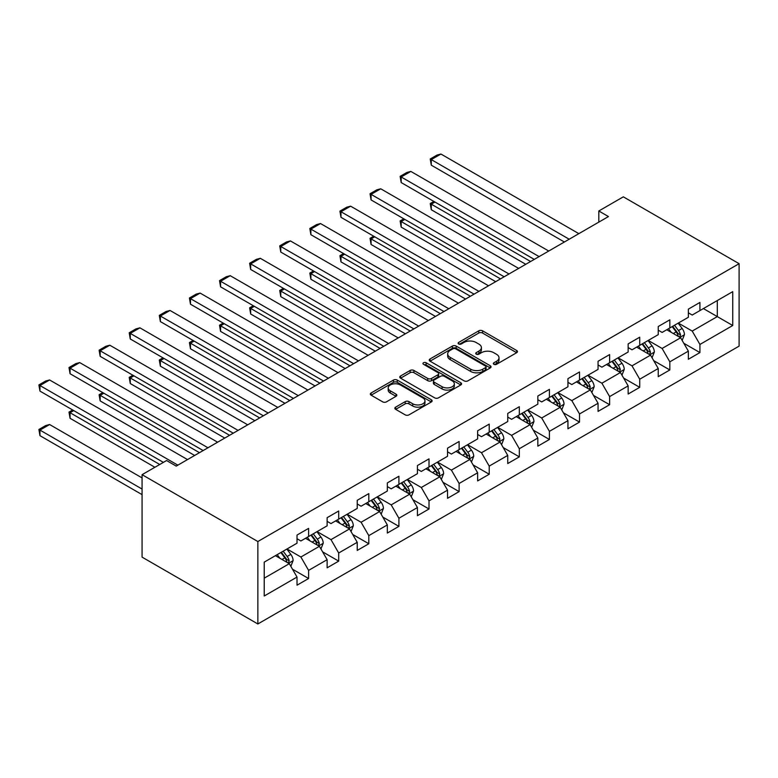 <?xml version="1.0" encoding="UTF-8"?>
<svg xmlns="http://www.w3.org/2000/svg" width="778" height="778" viewBox="0 0 778 778"><rect width="100%" height="100%" fill="white"/><g stroke="black" fill="none" stroke-linecap="round" stroke-linejoin="round"><path stroke-width="1.17" d="M493.904 364.308A1.877 1.079 0 0 0 496.549 364.308L516.68 352.697A2.674 1.546 0 0 0 517.458 351.598A2.674 1.546 0 0 0 516.68 350.508L482.584 330.825A2.674 1.546 0 0 0 478.791 330.825L458.67 342.437A1.877 1.079 0 0 0 458.125 343.205A1.877 1.079 0 0 0 458.67 343.973A1.877 1.079 0 0 0 461.325 343.973L463.931 342.466A8.568 4.95 0 0 1 476.048 342.466L478.888 344.109A8.568 4.95 0 0 1 481.397 347.61A8.568 4.95 0 0 1 478.888 351.102L476.282 352.609A1.877 1.079 0 0 0 475.737 353.377A1.877 1.079 0 0 0 476.282 354.146A1.877 1.079 0 0 0 478.937 354.146L481.543 352.638A8.568 4.95 0 0 1 493.66 352.638L496.5 354.282A8.568 4.95 0 0 1 499.019 357.773A8.568 4.95 0 0 1 496.5 361.274L493.904 362.781A1.877 1.079 0 0 0 493.349 363.55A1.877 1.079 0 0 0 493.904 364.308L493.904 362.781M395.642 407.147A2.674 1.546 0 0 0 394.864 408.246A2.674 1.546 0 0 0 395.642 409.335L405.212 414.859A2.674 1.546 0 0 0 408.995 414.859L431.352 401.954A2.674 1.546 0 0 0 432.13 400.865A2.674 1.546 0 0 0 431.352 399.766L397.257 380.082A2.674 1.546 0 0 0 393.464 380.082L371.116 392.987A2.674 1.546 0 0 0 370.338 394.086A2.674 1.546 0 0 0 371.116 395.175L382.669 401.847A2.674 1.546 0 0 0 386.462 401.847L396.021 396.323A2.674 1.546 0 0 0 396.809 395.234A2.674 1.546 0 0 0 396.021 394.135L390.293 390.828A7.167 4.133 0 0 1 388.193 387.901A7.167 4.133 0 0 1 392.618 384.079A7.167 4.133 0 0 1 400.427 384.974L422.872 397.937A7.167 4.133 0 0 1 424.973 400.865A7.167 4.133 0 0 1 420.548 404.686A7.167 4.133 0 0 1 412.739 403.782L408.995 401.623A2.674 1.546 0 0 0 405.212 401.623L395.642 407.147L395.642 409.335M739.1 263.684L623.324 196.834L598.817 210.984L608.464 216.556L176.227 466.1L166.58 460.537L142.073 474.677L257.858 541.527L739.1 263.684L739.1 346.122L257.858 623.966L257.858 541.527M464.116 380.85A2.674 1.546 0 0 0 467.909 380.85L490.257 367.945A2.674 1.546 0 0 0 491.035 366.856A2.674 1.546 0 0 0 490.257 365.757L456.161 346.074A2.674 1.546 0 0 0 452.378 346.074L430.02 358.979A2.674 1.546 0 0 0 429.242 360.078A2.674 1.546 0 0 0 430.02 361.167L464.116 380.85M424.234 364.717A1.877 1.079 0 0 1 426.14 364.979L426.14 362.752L460.8 382.766A2.674 1.546 0 0 1 461.587 383.855A2.674 1.546 0 0 1 460.8 384.954L438.452 397.85A2.674 1.546 0 0 1 434.659 397.85L400.573 378.166L400.573 375.988A2.674 1.546 0 0 0 399.785 377.077A2.674 1.546 0 0 0 400.573 378.166M400.573 375.988L410.132 370.464A2.674 1.546 0 0 1 413.925 370.464L427.754 378.448A2.674 1.546 0 0 0 431.537 378.448L437.888 374.782A2.674 1.546 0 0 0 438.666 373.683A2.674 1.546 0 0 0 437.888 372.594L423.485 364.279A1.877 1.079 0 0 1 422.94 363.521A1.877 1.079 0 0 1 424.098 362.519A1.877 1.079 0 0 1 426.14 362.752M292.489 569.214L308.603 578.511L308.603 570.381L327.13 559.683L327.13 567.814L338.702 561.133L338.702 553.002L357.228 542.305L357.228 550.435L368.811 543.754L368.811 535.624L387.327 524.926L387.327 533.056L398.91 526.375L398.91 518.245L417.436 507.548L417.436 515.678L429.009 508.997L429.009 500.867L447.535 490.169L447.535 498.299L459.117 491.618L459.117 483.478L477.634 472.791L477.634 480.921L489.216 474.24L489.216 466.1L507.742 455.412L507.742 463.542L519.315 456.861L519.315 448.721L537.841 438.033L537.841 446.164L549.414 439.482L549.414 431.343L567.94 420.655L567.94 428.785L579.522 422.094L579.522 413.964L598.049 403.267L598.049 411.406L609.621 404.716L609.621 396.586L628.147 385.888L628.147 394.028L639.72 387.337L639.72 379.207L658.246 368.509L658.246 376.649L669.829 369.958L669.829 361.828L688.355 351.131L688.355 359.271L699.928 352.58L699.928 344.45L732.73 325.505L732.73 291.643L717.297 300.551L717.297 316.597L732.73 325.505M308.603 578.511L297.021 585.192L297.021 577.062L264.219 596.006L264.219 562.134L297.021 543.2L297.021 535.06L308.603 528.379L308.603 536.509L327.13 525.821L327.13 517.681L338.702 511L338.702 519.13L357.228 508.433L357.228 500.303L368.811 493.622L368.811 501.752L387.327 491.054L387.327 482.924L398.91 476.243L398.91 484.373L417.436 473.676L417.436 465.545L429.009 458.864L429.009 466.995L447.535 456.297L447.535 448.167L459.117 441.486L459.117 449.616L477.634 438.918L477.634 430.788L489.216 424.107L489.216 432.237L507.742 421.54L507.742 413.41L519.315 406.729L519.315 414.859L537.841 404.161L537.841 396.031L549.414 389.34L549.414 397.48L567.94 386.783L567.94 378.653L579.522 371.962L579.522 380.102L598.049 369.404L598.049 361.274L609.621 354.583L609.621 362.723L628.147 352.026L628.147 343.895L639.72 337.205L639.72 345.344L658.246 334.647L658.246 326.517L669.829 319.826L669.829 327.956L688.355 317.268L688.355 309.129L699.928 302.447L699.928 310.578L732.73 291.643M305.511 538.298L319.408 546.312L300.882 557.009L286.994 548.986M297.021 538.736L300.882 540.973L308.603 536.509M300.882 557.009L308.603 570.381M319.408 546.312L327.13 559.683M335.619 520.92L349.507 528.933L330.99 539.631L317.093 531.607M327.13 521.357L330.99 523.584L338.702 519.13M330.99 539.631L338.702 553.002M349.507 528.933L357.228 542.305M365.718 503.531L379.615 511.554L361.089 522.252L347.192 514.229M357.228 503.979L361.089 506.206L368.811 501.752M361.089 522.252L368.811 535.624M379.615 511.554L387.327 524.926M395.817 486.153L409.714 494.176L391.188 504.873L377.301 496.85M387.327 486.6L391.188 488.827L398.91 484.373M391.188 504.873L398.91 518.245M409.714 494.176L417.436 507.548M425.926 468.774L439.813 476.797L421.297 487.495L407.4 479.472M417.436 469.222L421.297 471.449L429.009 466.995M421.297 487.495L429.009 500.867M439.813 476.797L447.535 490.169M456.025 451.396L469.922 459.419L451.396 470.116L437.499 462.093M447.535 451.843L451.396 454.07L459.117 449.616M451.396 470.116L459.117 483.478M469.922 459.419L477.634 472.791M486.124 434.017L500.021 442.04L481.494 452.738L467.607 444.715M477.634 434.464L481.494 436.691L489.216 432.237M481.494 452.738L489.216 466.1M500.021 442.04L507.742 455.412M516.232 416.638L530.119 424.662L511.593 435.359L497.706 427.336M507.742 417.086L511.593 419.313L519.315 414.859M511.593 435.359L519.315 448.721M530.119 424.662L537.841 438.033M546.331 399.26L560.228 407.283L541.702 417.981L527.805 409.957M537.841 399.707L541.702 401.934L549.414 397.48M541.702 417.981L549.414 431.343M560.228 407.283L567.94 420.655M576.43 381.881L590.327 389.904L571.801 400.602L557.914 392.579M567.94 382.329L571.801 384.556L579.522 380.102M571.801 400.602L579.522 413.964M590.327 389.904L598.049 403.267M606.539 364.503L620.426 372.526L601.9 383.214L588.012 375.2M598.049 364.95L601.9 367.177L609.621 362.723M601.9 383.214L609.621 396.586M620.426 372.526L628.147 385.888M636.637 347.124L650.534 355.147L632.008 365.835L618.111 357.822M628.147 347.572L632.008 349.799L639.72 345.344M632.008 365.835L639.72 379.207M650.534 355.147L658.246 368.509M666.736 329.746L680.633 337.769L662.107 348.456L648.21 340.433M658.246 330.193L662.107 332.42L669.829 327.956M662.107 348.456L669.829 361.828M680.633 337.769L688.355 351.131M703.4 308.574L717.297 316.597L692.206 331.078L678.319 323.055M688.355 312.814L692.206 315.041L699.928 310.578M692.206 331.078L699.928 344.45M142.073 474.677L142.073 557.126L257.858 623.966M598.817 210.984L598.817 222.129M264.219 578.18L289.309 563.69L275.412 555.677M289.309 563.69L297.021 577.062M683.813 343.283L699.928 352.58M653.715 360.661L669.829 369.958M623.616 378.04L639.72 387.337M593.507 395.419L609.621 404.716M563.408 412.797L579.522 422.094M533.309 430.176L549.414 439.482M503.201 447.554L519.315 456.861M473.102 464.933L489.216 474.24M443.003 482.311L459.117 491.618M412.894 499.69L429.009 508.997M382.795 517.069L398.91 526.375M352.697 534.447L368.811 543.754M322.588 551.826L338.702 561.133M494.652 364.571L496.5 363.501A8.568 4.95 0 0 0 499.019 360.01L499.019 357.773M481.397 347.61L481.397 349.837A8.568 4.95 0 0 1 478.888 353.338L477.031 354.408M516.641 352.716L482.584 333.052A2.674 1.546 0 0 0 478.791 333.052L459.419 344.236M490.257 365.757L490.257 367.945L456.161 348.301A2.674 1.546 0 0 0 452.378 348.301L430.059 361.186L430.02 358.979M485.521 367.615A1.877 1.079 0 0 0 486.065 366.856A1.877 1.079 0 0 0 485.521 366.088L455.597 348.807A1.877 1.079 0 0 0 452.942 348.807L450.199 350.392A8.568 4.95 0 0 0 447.681 353.893A8.568 4.95 0 0 0 450.199 357.394L470.651 369.2A8.568 4.95 0 0 0 482.768 369.2L485.521 367.615L485.521 369.851A1.877 1.079 0 0 0 486.065 369.083L486.065 366.856M447.681 353.893L447.681 356.12A8.568 4.95 0 0 0 450.199 359.621L450.199 357.394M485.521 369.851L482.768 371.437A8.568 4.95 0 0 1 470.651 371.437L450.199 359.621M400.602 378.196L410.132 372.691L410.132 370.464M438.666 373.683L438.666 375.92A2.674 1.546 0 0 1 437.888 377.009L431.537 380.675A2.674 1.546 0 0 1 427.754 380.675L413.925 372.691A2.674 1.546 0 0 0 410.132 372.691M426.14 364.979L460.771 384.974M442.099 386.724A7.167 4.133 0 0 0 449.908 387.629A7.167 4.133 0 0 0 454.333 383.807A7.167 4.133 0 0 0 452.232 380.88L444.326 376.309A2.674 1.546 0 0 0 440.533 376.309L434.192 379.975A2.674 1.546 0 0 0 433.404 381.064A2.674 1.546 0 0 0 434.192 382.163L442.099 386.724L442.099 388.951A7.167 4.133 0 0 0 449.908 389.856A7.167 4.133 0 0 0 454.333 386.034L454.333 383.807M433.404 381.064L433.404 383.301A2.674 1.546 0 0 0 434.192 384.39L434.192 382.163M442.099 388.951L434.192 384.39M424.973 400.865L424.973 403.092A7.167 4.133 0 0 1 420.548 406.913A7.167 4.133 0 0 1 412.739 406.019L408.995 403.86A2.674 1.546 0 0 0 405.212 403.86L395.681 409.354M388.193 387.901L388.193 390.128A7.167 4.133 0 0 0 390.293 393.055L390.293 390.828M396.021 394.135L396.021 396.323L390.293 393.055M431.313 401.973L397.257 382.309A2.674 1.546 0 0 0 393.464 382.309L371.155 395.195M682.16 340.404L684.455 334.618A7.235 4.172 -120 0 0 682.141 328.462L678.163 323.152M671.22 332.332L668.516 328.715M530.606 261.505L431.284 204.167L431.284 209.739L525.782 264.296M679.515 337.117L680.546 334.929A7.235 4.172 -120 0 0 678.474 330.582L674.497 325.262M672.688 326.313L677.103 332.206A3.686 2.13 60 0 1 677.774 333.324L680.546 334.929M672.182 326.604L676.16 331.914A7.235 4.172 60 0 1 678.231 336.271M434.951 202.047L431.284 204.167L430.224 203.554L433.891 201.434M431.284 209.739L430.224 203.554M569.195 239.225L431.284 159.607L431.284 165.179L564.371 242.007M578.842 233.653L440.931 154.034L431.284 159.607L430.224 158.994L436.983 155.094L440.931 154.034M431.284 165.179L430.224 158.994M652.052 357.783L654.347 352.006A7.235 4.172 -120 0 0 652.042 345.84L648.064 340.531M641.121 349.711L638.407 346.093M500.507 278.884L401.185 221.545L401.185 227.118L495.674 281.675M649.416 354.496L650.447 352.308A7.235 4.172 -120 0 0 648.375 347.961L644.398 342.641M642.579 343.691L647.004 349.585A3.686 2.13 60 0 1 647.666 350.703L650.447 352.308M642.074 343.983L646.061 349.293A7.235 4.172 60 0 1 648.132 353.65M404.852 219.425L401.185 221.545L400.125 220.933L403.792 218.812M401.185 227.118L400.125 220.933M621.953 375.161L624.248 369.385A7.235 4.172 -120 0 0 621.943 363.219L617.956 357.909M611.012 367.09L608.308 363.482M470.398 296.262L371.087 238.924L371.087 244.496L465.575 299.053M619.307 371.874L620.348 369.686A7.235 4.172 -120 0 0 618.277 365.339L614.289 360.019M612.481 361.07L616.896 366.963A3.686 2.13 60 0 1 617.567 368.091L620.348 369.686M611.975 361.362L615.962 366.681A7.235 4.172 60 0 1 618.033 371.028M374.753 236.813L371.087 238.924L370.027 238.311L373.693 236.201M371.087 244.496L370.027 238.311M539.096 256.604L401.185 176.985L401.185 182.558L534.272 259.395M548.743 251.031L410.833 171.413L401.185 176.985L400.125 176.373L406.875 172.473L410.833 171.413M401.185 182.558L400.125 176.373M508.997 273.982L371.087 194.364L371.087 199.936L504.173 276.774M518.644 268.41L380.734 188.791L371.087 194.364L370.027 193.751L376.776 189.851L380.734 188.791M371.087 199.936L370.027 193.751M591.854 392.54L594.149 386.763A7.235 4.172 -120 0 0 591.834 380.607L587.857 375.288M580.913 384.468L578.21 380.86M440.299 313.641L340.978 256.302L340.978 261.875L435.476 316.432M589.209 389.253L590.239 387.065A7.235 4.172 -120 0 0 588.168 382.718L584.19 377.398M582.382 378.448L586.797 384.351A3.686 2.13 60 0 1 587.468 385.47L590.239 387.065M581.876 378.74L585.853 384.06A7.235 4.172 60 0 1 587.925 388.407M344.644 254.192L340.978 256.302L339.918 255.69L343.584 253.579M340.978 261.875L339.918 255.69M561.745 409.918L564.04 404.142A7.235 4.172 -120 0 0 561.735 397.986L557.758 392.666M550.814 401.847L548.111 398.239M410.201 331.02L310.879 273.681L310.879 279.253L405.367 333.811M559.11 406.631L560.141 404.443A7.235 4.172 -120 0 0 558.069 400.096L554.092 394.786M552.273 395.827L556.698 401.73A3.686 2.13 60 0 1 557.359 402.848L560.141 404.443M551.767 396.119L555.755 401.438A7.235 4.172 60 0 1 557.826 405.785M314.545 271.571L310.879 273.681L309.819 273.068L313.485 270.958M310.879 279.253L309.819 273.068M531.646 427.297L533.941 421.52A7.235 4.172 -120 0 0 531.637 415.364L527.649 410.045M520.706 419.225L518.002 415.617M380.092 348.408L280.78 291.06L280.78 296.632L375.268 351.189M529.001 424.01L530.042 421.832A7.235 4.172 -120 0 0 527.97 417.475L523.983 412.165M522.174 413.206L526.589 419.109A3.686 2.13 60 0 1 527.26 420.227L530.042 421.832M521.668 413.497L525.656 418.817A7.235 4.172 60 0 1 527.727 423.164M284.447 288.949L280.78 291.06L279.72 290.447L283.387 288.337M280.78 296.632L279.72 290.447M478.888 291.361L340.978 211.742L340.978 217.315L474.065 294.152M488.535 285.798L350.625 206.17L340.978 211.742L339.918 211.13L346.677 207.23L350.625 206.17M340.978 217.315L339.918 211.13M448.789 308.74L310.879 229.121L310.879 234.693L443.966 311.531M458.436 303.177L320.526 223.549L310.879 229.121L309.819 228.508L316.568 224.609L320.526 223.549M310.879 234.693L309.819 228.508M418.69 326.118L280.78 246.5L280.78 252.072L413.867 328.909M428.338 320.555L290.427 240.927L280.78 246.5L279.72 245.887L286.469 241.987L290.427 240.927M280.78 252.072L279.72 245.887M501.547 444.685L503.843 438.899A7.235 4.172 -120 0 0 501.528 432.743L497.55 427.423M490.607 436.604L487.903 432.996M349.993 365.786L250.672 308.438L250.672 314.011L345.169 368.568M498.902 441.398L499.933 439.21A7.235 4.172 -120 0 0 497.862 434.853L493.884 429.544M492.075 430.584L496.49 436.487A3.686 2.13 60 0 1 497.161 437.606L499.933 439.21M491.57 430.876L495.547 436.195A7.235 4.172 60 0 1 497.619 440.543M254.338 306.328L250.672 308.438L249.612 307.825L253.278 305.715M250.672 314.011L249.612 307.825M388.582 343.497L250.672 263.878L250.672 269.451L383.758 346.288M398.229 337.934L260.319 258.306L250.672 263.878L249.612 263.265L256.37 259.366L260.319 258.306M250.672 269.451L249.612 263.265M471.439 462.064L473.734 456.278A7.235 4.172 -120 0 0 471.429 450.122L467.452 444.802M460.508 453.982L457.804 450.374M319.894 383.165L220.573 325.826L220.573 331.389L315.071 385.946M468.803 458.777L469.834 456.589A7.235 4.172 -120 0 0 467.763 452.232L463.785 446.922M461.967 447.963L466.392 453.866A3.686 2.13 60 0 1 467.053 454.984L469.834 456.589M461.471 448.254L465.448 453.574A7.235 4.172 60 0 1 467.52 457.921M224.239 323.706L220.573 325.826L219.513 325.214L223.179 323.094M220.573 331.389L219.513 325.214M358.483 360.885L220.573 281.257L220.573 286.829L353.659 363.666M368.13 355.313L230.22 275.684L220.573 281.257L219.513 280.644L226.262 276.744L230.22 275.684M220.573 286.829L219.513 280.644M441.34 479.442L443.635 473.656A7.235 4.172 -120 0 0 441.33 467.5L437.343 462.181M430.399 471.361L427.696 467.753M289.786 400.544L190.474 343.205L190.474 348.768L284.962 403.325M438.695 476.155L439.735 473.967A7.235 4.172 -120 0 0 437.664 469.62L433.677 464.301M431.868 465.341L436.283 471.244A3.686 2.13 60 0 1 436.954 472.363L439.735 473.967M431.362 465.633L435.349 470.953A7.235 4.172 60 0 1 437.421 475.3M194.14 341.085L190.474 343.205L189.414 342.592L193.08 340.472M190.474 348.768L189.414 342.592M328.384 378.264L190.474 298.635L190.474 304.208L323.56 381.045M338.031 372.691L200.121 293.073L190.474 298.635L189.414 298.023L196.163 294.123L200.121 293.073M190.474 304.208L189.414 298.023M411.241 496.821L413.536 491.035A7.235 4.172 -120 0 0 411.231 484.879L407.244 479.559M400.3 488.74L397.597 485.132M259.687 417.922L160.365 360.584L160.365 366.146L254.863 420.704M408.596 493.534L409.627 491.346A7.235 4.172 -120 0 0 407.565 486.999L403.578 481.679M401.769 482.72L406.184 488.623A3.686 2.13 60 0 1 406.855 489.741L409.627 491.346M401.263 483.012L405.241 488.331A7.235 4.172 60 0 1 407.312 492.678M164.032 358.464L160.365 360.584L159.305 359.971L162.972 357.851M160.365 366.146L159.305 359.971M298.275 395.642L160.365 316.014L160.365 321.586L293.452 398.424M307.923 390.07L170.022 310.451L160.365 316.014L159.305 315.401L166.064 311.501L170.022 310.451M160.365 321.586L159.305 315.401M381.132 514.2L383.428 508.413A7.235 4.172 -120 0 0 381.123 502.257L377.145 496.938M370.202 506.118L367.498 502.51M229.588 435.301L130.266 377.962L130.266 383.535L224.764 438.082M378.497 510.913L379.528 508.724A7.235 4.172 -120 0 0 377.456 504.377L373.479 499.058M371.66 500.108L376.085 506.001A3.686 2.13 60 0 1 376.756 507.12L379.528 508.724M371.164 500.39L375.142 505.71A7.235 4.172 60 0 1 377.213 510.057M133.933 375.842L130.266 377.962L129.206 377.349L132.873 375.229M130.266 383.535L129.206 377.349M268.177 413.021L130.266 333.392L130.266 338.965L263.353 415.802M277.824 407.448L139.914 327.83L130.266 333.392L129.206 332.78L135.956 328.89L139.914 327.83M130.266 338.965L129.206 332.78M351.034 531.578L353.329 525.792A7.235 4.172 -120 0 0 351.024 519.636L347.037 514.316M340.093 523.497L337.389 519.889M199.479 452.679L100.168 395.341L100.168 400.913L194.656 455.461M348.388 528.291L349.429 526.103A7.235 4.172 -120 0 0 347.358 521.756L343.37 516.436M341.561 517.487L345.977 523.38A3.686 2.13 60 0 1 346.648 524.498L349.429 526.103M341.056 517.769L345.043 523.088A7.235 4.172 60 0 1 347.114 527.435M103.834 393.221L100.168 395.341L99.107 394.728L102.774 392.608M100.168 400.913L99.107 394.728M238.078 430.399L100.168 350.781L100.168 356.343L233.254 433.181M247.725 424.827L109.815 345.208L100.168 350.781L99.107 350.168L105.857 346.268L109.815 345.208M100.168 356.343L99.107 350.168M320.935 548.957L323.23 543.17A7.235 4.172 -120 0 0 320.925 537.015L316.938 531.695M309.994 540.885L307.291 537.267M159.733 464.485L70.059 412.719L70.059 418.292L154.91 467.277M318.29 545.67L319.32 543.482A7.235 4.172 -120 0 0 317.259 539.135L313.271 533.815M311.463 534.865L315.878 540.759A3.686 2.13 60 0 1 316.549 541.877L319.32 543.482M310.957 535.157L314.934 540.467A7.235 4.172 60 0 1 317.006 544.814M73.725 410.599L70.059 412.719L68.999 412.107L72.665 409.987M70.059 418.292L68.999 412.107M207.969 447.778L70.059 368.159L70.059 373.722L203.146 450.559M217.616 442.205L79.716 362.587L70.059 368.159L68.999 367.547L75.758 363.647L79.716 362.587M70.059 373.722L68.999 367.547M290.826 566.335L293.121 560.549A7.235 4.172 -120 0 0 290.816 554.393L286.839 549.083M142.073 489.051L39.96 430.098L49.607 424.525L142.073 477.916M279.895 558.264L277.192 554.646M39.96 435.67L38.9 429.485L39.96 430.098L39.96 435.67L142.073 494.623M288.191 563.048L289.221 560.86A7.235 4.172 -120 0 0 287.15 556.513L283.173 551.194M281.354 552.244L285.779 558.137A3.686 2.13 60 0 1 286.45 559.256L289.221 560.86M280.858 552.536L284.836 557.845A7.235 4.172 60 0 1 286.907 562.202M38.9 429.485L45.649 425.585L49.607 424.525M177.87 465.156L39.96 385.538L39.96 391.101L163.399 462.375M187.517 459.584L49.607 379.965L39.96 385.538L38.9 384.925L45.649 381.026L49.607 379.965M39.96 391.101L38.9 384.925M496.5 363.501L496.5 361.274M476.282 354.146L476.282 352.609M478.888 353.338L478.888 351.102M458.67 343.973L458.67 342.437M478.791 333.052L478.791 330.825M482.584 333.052L482.584 330.825M516.68 352.697L516.68 350.508M452.378 348.301L452.378 346.074M456.161 348.301L456.161 346.074M470.651 371.437L470.651 369.2M482.768 371.437L482.768 369.2M413.925 372.691L413.925 370.464M427.754 380.675L427.754 378.448M431.537 380.675L431.537 378.448M437.888 377.009L437.888 374.782M460.8 384.954L460.8 382.766M405.212 403.86L405.212 401.623M408.995 403.86L408.995 401.623M412.739 406.019L412.739 403.782M371.116 395.175L371.116 392.987M393.464 382.309L393.464 380.082M397.257 382.309L397.257 380.082M431.352 401.954L431.352 399.766M679.923 337.351L684.407 334.764M678.474 330.582L682.141 328.462M673.33 333.548L676.16 331.914M649.815 354.729L654.308 352.142M648.375 347.961L652.042 345.84M643.231 350.927L646.061 349.293M619.716 372.108L624.199 369.521M618.277 365.339L621.943 363.219M613.132 368.305L615.962 366.681M589.617 389.486L594.1 386.899M588.168 382.718L591.834 380.607M583.033 385.694L585.853 384.06M559.508 406.865L564.001 404.278M558.069 400.096L561.735 397.986M552.925 403.072L555.755 401.438M529.41 424.253L533.893 421.657M527.97 417.475L531.637 415.364M522.826 420.451L525.656 418.817M499.311 441.632L503.794 439.035M497.862 434.853L501.528 432.743M492.727 437.829L495.547 436.195M469.202 459.01L473.695 456.414M467.763 452.232L471.429 450.122M462.618 455.208L465.448 453.574M439.103 476.389L443.586 473.792M437.664 469.62L441.33 467.5M432.519 472.586L435.349 470.953M409.004 493.767L413.488 491.171M407.565 486.999L411.231 484.879M402.421 489.965L405.241 488.331M378.896 511.146L383.389 508.559M377.456 504.377L381.123 502.257M372.312 507.344L375.142 505.71M348.797 528.525L353.28 525.938M347.358 521.756L351.024 519.636M342.213 524.722L345.043 523.088M318.698 545.903L323.181 543.316M317.259 539.135L320.925 537.015M312.114 542.101L314.934 540.467M288.589 563.282L293.082 560.695M287.15 556.513L290.816 554.393M282.006 559.479L284.836 557.845"/></g></svg>
